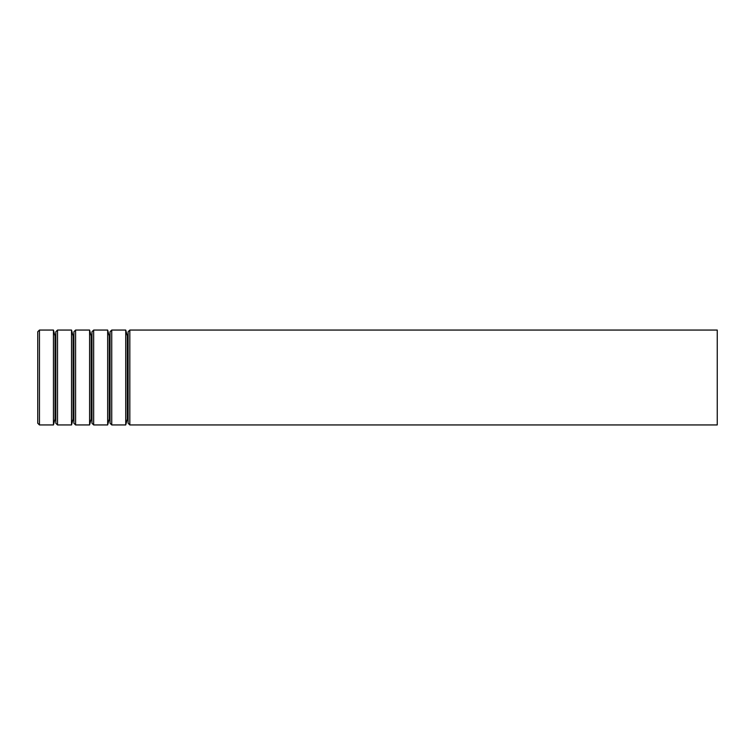 <?xml version="1.0" encoding="UTF-8"?>
<svg xmlns="http://www.w3.org/2000/svg" width="755" height="755" viewBox="0 0 755 755"><rect width="100%" height="100%" fill="white"/><g stroke="black" fill="none" stroke-linecap="round" stroke-linejoin="round"><path stroke-width="1.13" d="M55.823 335.984L55.03 335.984L53.435 330.058L53.435 424.942L39.449 424.942L37.75 423.253L37.75 331.747L39.449 330.058L39.449 424.942M129.822 330.058L717.25 330.058L717.25 424.942L129.822 424.942L128.123 423.253L128.123 331.747L129.822 330.058L129.822 424.942M128.123 335.984L127.331 335.984L127.331 419.016L125.736 424.942L111.74 424.942L110.051 423.253L110.051 331.747L111.74 330.058L111.74 424.942M127.331 335.984L125.736 330.058L125.736 424.942M110.051 335.984L109.249 335.984L109.249 419.016L107.663 424.942L93.667 424.942L91.978 423.253L91.978 331.747L93.667 330.058L93.667 424.942M109.249 335.984L107.663 330.058L107.663 424.942M91.978 335.984L91.176 335.984L91.176 419.016L89.59 424.942L75.594 424.942L73.896 423.253L73.896 331.747L75.594 330.058L75.594 424.942M91.176 335.984L89.59 330.058L89.59 424.942M73.896 335.984L73.103 335.984L73.103 419.016L71.517 424.942L57.522 424.942L55.823 423.253L55.823 331.747L57.522 330.058L57.522 424.942M73.103 335.984L71.517 330.058L71.517 424.942M55.03 335.984L55.03 419.016L53.435 424.942M53.435 330.058L39.449 330.058M128.123 419.016L127.331 419.016M125.736 330.058L111.74 330.058M110.051 419.016L109.249 419.016M107.663 330.058L93.667 330.058M91.978 419.016L91.176 419.016M89.59 330.058L75.594 330.058M73.896 419.016L73.103 419.016M71.517 330.058L57.522 330.058M55.823 419.016L55.03 419.016"/></g></svg>
